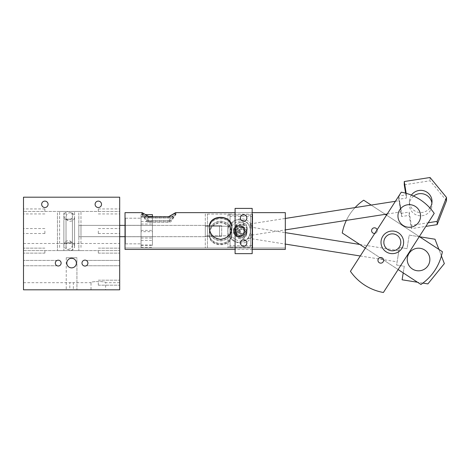 <?xml version="1.0" encoding="UTF-8"?>
<svg xmlns="http://www.w3.org/2000/svg" width="470" height="470" viewBox="0 0 470 470"><rect width="100%" height="100%" fill="white"/><g stroke="black" fill="none" stroke-linecap="round" stroke-linejoin="round"><path stroke-width="0.35" stroke-dasharray="2.35 1.76" d="M382.298 257.948A2.826 2.826 0 0 0 377.951 260.192A2.826 2.826 0 0 0 382.069 262.836A2.826 2.826 0 0 0 382.298 257.948A2.826 2.826 0 0 0 377.951 260.192A2.826 2.826 0 0 0 382.069 262.836A2.826 2.826 0 0 0 382.298 257.948A2.826 2.826 0 0 0 377.951 260.192A2.826 2.826 0 0 0 382.069 262.836A2.826 2.826 0 0 0 382.298 257.948A2.826 2.826 0 0 0 377.951 260.174A2.826 2.826 0 0 0 382.045 262.847A2.826 2.826 0 0 0 382.333 257.965A2.826 2.826 0 0 0 377.951 260.151A2.826 2.826 0 0 0 382.034 262.853A2.826 2.826 0 0 0 382.333 257.965M383.397 292.493L434.215 213.368A50.936 50.936 0 0 0 401.251 192.189L350.426 271.313A50.936 50.936 0 0 0 383.397 292.493L434.215 213.368A50.936 50.936 0 0 0 401.251 192.189A50.936 50.936 0 0 1 434.215 213.368L383.397 292.493A50.936 50.936 0 0 1 350.426 271.313L401.251 192.189L350.426 271.313A50.936 50.936 0 0 0 383.397 292.493M415.374 206.447A11.309 11.309 0 0 0 397.967 215.43A11.309 11.309 0 0 0 414.446 226.017A11.309 11.309 0 0 0 415.374 206.447A11.309 11.309 0 0 0 397.967 215.43A11.309 11.309 0 0 0 414.446 226.017A11.309 11.309 0 0 0 415.374 206.447A11.309 11.309 0 0 0 397.967 215.43A11.309 11.309 0 0 0 414.446 226.017A11.309 11.309 0 0 0 415.374 206.447M398.437 232.826A11.309 11.309 0 0 0 381.023 241.803A11.309 11.309 0 0 0 397.508 252.39A11.309 11.309 0 0 0 398.437 232.826M415.515 206.542A11.309 11.309 0 0 0 397.973 215.266A11.309 11.309 0 0 0 414.299 226.094A11.309 11.309 0 0 0 415.515 206.542M396.903 235.206A8.478 8.478 0 0 0 383.855 241.938A8.478 8.478 0 0 0 396.21 249.876A8.478 8.478 0 0 0 396.903 235.206M387.632 249.411A8.483 8.483 0 0 1 385.253 237.655A8.483 8.483 0 0 1 397.009 235.27A8.483 8.483 0 0 1 399.394 247.026A8.483 8.483 0 0 1 387.632 249.411M374.749 233.449A2.826 2.826 0 0 0 377.122 229.748A2.826 2.826 0 0 1 376.805 232.186A2.826 2.826 0 0 0 374.596 227.815A2.826 2.826 0 0 0 371.917 231.91A2.826 2.826 0 0 0 376.805 232.186A2.826 2.826 0 0 0 374.596 227.815A2.826 2.826 0 0 0 371.917 231.91A2.826 2.826 0 0 0 376.805 232.186A2.826 2.826 0 0 0 374.596 227.815A2.826 2.826 0 0 0 371.917 231.91A2.826 2.826 0 0 0 376.805 232.186A2.826 2.826 0 0 1 374.749 233.449M376 228.279A2.826 2.826 0 0 0 371.617 230.464A2.826 2.826 0 0 0 375.7 233.167A2.826 2.826 0 0 0 376 228.279M342.248 232.985L420.938 284.485A50.936 50.936 0 0 0 442.393 251.697L363.71 200.197A50.936 50.936 0 0 0 342.248 232.985L420.938 284.485A50.936 50.936 0 0 0 442.393 251.697A50.936 50.936 0 0 1 420.938 284.485L342.248 232.985A50.936 50.936 0 0 1 363.71 200.197L442.393 251.697L363.71 200.197A50.936 50.936 0 0 0 342.248 232.985M365.343 248.095L398.125 269.557M371.159 205.073L385.282 214.32M386.516 215.125L419.305 236.586M428.017 265.703A11.309 11.309 0 0 0 419.181 248.213A11.309 11.309 0 0 0 408.454 264.604A11.309 11.309 0 0 0 428.017 265.703A11.309 11.309 0 0 0 419.181 248.213A11.309 11.309 0 0 0 408.454 264.604A11.309 11.309 0 0 0 428.017 265.703A11.309 11.309 0 0 0 419.181 248.213A11.309 11.309 0 0 0 408.454 264.604A11.309 11.309 0 0 0 428.017 265.703M401.785 248.536A11.309 11.309 0 0 0 392.955 231.046A11.309 11.309 0 0 0 382.228 247.437A11.309 11.309 0 0 0 401.785 248.536A11.309 11.309 0 0 0 392.955 231.046A11.309 11.309 0 0 0 382.228 247.437A11.309 11.309 0 0 0 401.785 248.536A11.309 11.309 0 0 0 392.955 231.046A11.309 11.309 0 0 0 382.228 247.437A11.309 11.309 0 0 0 401.785 248.536A11.309 11.309 0 0 0 392.955 231.046A11.309 11.309 0 0 0 382.228 247.437A11.309 11.309 0 0 0 401.785 248.536M355.091 207.576A50.936 50.936 0 0 0 346.361 220.383M424.804 250.081A11.309 11.309 0 0 0 407.261 258.805A11.309 11.309 0 0 0 423.588 269.633A11.309 11.309 0 0 0 424.804 250.081M398.572 232.914A11.309 11.309 0 0 0 381.035 241.639A11.309 11.309 0 0 0 397.362 252.466A11.309 11.309 0 0 0 398.572 232.914A11.309 11.309 0 0 0 381.035 241.639A11.309 11.309 0 0 0 397.362 252.466A11.309 11.309 0 0 0 398.572 232.914M397.009 235.27A8.483 8.483 0 0 0 383.855 241.815A8.483 8.483 0 0 0 396.104 249.934A8.483 8.483 0 0 0 397.009 235.27A8.483 8.483 0 0 0 383.855 241.815A8.483 8.483 0 0 0 396.104 249.934A8.483 8.483 0 0 0 397.009 235.27M236.862 225.8A5.699 5.699 0 0 1 242.391 235.705L236.862 225.8A5.699 5.699 0 0 0 236.351 226.052A5.699 5.699 0 0 1 244.829 231.117A5.699 5.699 0 0 1 236.204 235.922A5.699 5.699 0 0 1 236.351 226.052A5.699 5.699 0 0 0 234.148 233.807A5.699 5.699 0 0 0 241.457 236.234L235.922 226.317L241.457 236.234A5.699 5.699 0 0 0 242.391 235.705L236.862 225.8M236.786 226.834A4.812 4.812 0 0 1 243.936 231.099A4.812 4.812 0 0 1 236.663 235.159A4.812 4.812 0 0 1 236.786 226.834A4.812 4.812 0 0 1 243.936 231.099A4.812 4.812 0 0 1 236.663 235.159A4.812 4.812 0 0 1 236.786 226.834M398.014 256.25L398.901 250.663L398.014 256.25M250.299 232.803C249.288 236.128 248.489 237.908 247.913 238.149C248.495 237.896 249.294 236.116 250.299 232.803C250.363 229.331 250.158 227.392 249.688 226.981C250.163 227.398 250.363 229.342 250.299 232.803A11.309 11.309 0 0 1 232.01 239.817A11.309 11.309 0 0 1 235.076 220.471A11.309 11.309 0 0 1 250.299 232.803A11.309 11.309 0 0 1 232.01 239.817A11.309 11.309 0 0 1 235.076 220.471A11.309 11.309 0 0 1 250.299 232.803M434.997 239.212L444.35 263.6L427.906 283.892L402.109 279.803L404.259 266.255L396.621 265.045L399.412 247.455L407.049 248.665L409.2 235.118L434.997 239.212M429.721 261.279A11.309 11.309 0 0 1 411.432 268.294A11.309 11.309 0 0 1 414.499 248.947A11.309 11.309 0 0 1 429.721 261.279A11.309 11.309 0 0 1 411.432 268.294A11.309 11.309 0 0 1 414.499 248.947A11.309 11.309 0 0 1 429.721 261.279M438.91 249.417L441.412 255.944M403.207 272.876L404.259 266.255L396.621 265.045L399.412 247.455L407.049 248.665L409.2 235.118L419.587 236.768M422.877 283.099L417.519 282.247M244.711 231.916A5.658 5.658 0 0 1 235.57 235.423A5.658 5.658 0 0 1 237.103 225.753A5.658 5.658 0 0 1 244.711 231.916A5.658 5.658 0 0 1 235.57 235.423A5.658 5.658 0 0 1 237.103 225.753A5.658 5.658 0 0 1 244.711 231.916M250.528 215.054L250.528 247.008L250.528 215.054L250.528 247.008L250.528 215.054L227.909 215.054L227.909 214.067L227.909 215.054L250.528 215.054M205.284 214.067L205.284 247.996L205.284 214.067L227.909 214.067M227.909 247.008L250.528 247.008L227.909 247.008L227.909 247.996L227.909 215.054L227.909 247.008M239.13 236.909C246.709 237.262 246.697 224.801 239.13 225.154C231.551 224.801 231.551 237.262 239.13 236.909A5.875 5.875 0 0 0 245.005 231.029A5.875 5.875 0 0 0 239.13 225.154A5.875 5.875 0 0 0 233.249 231.029A5.875 5.875 0 0 0 239.13 236.909M244.112 231.029C244.412 224.601 233.843 224.607 234.142 231.029C233.837 237.456 244.412 237.468 244.112 231.029A4.988 4.988 0 0 1 236.633 235.353A4.988 4.988 0 0 1 236.633 226.71A4.988 4.988 0 0 1 244.112 231.029M205.284 235.84L205.284 226.223L205.284 235.84L227.909 235.84L227.909 226.223L227.909 235.84M219.537 226.076L219.537 236.375L219.537 226.076M205.284 226.076L205.284 236.375L205.284 226.076M205.284 225.788L205.284 236.686L205.284 225.788M78.831 225.788L78.831 236.686L78.831 225.788M72.421 212.863L72.421 250.622L72.421 212.863M78.831 212.863L78.831 250.622L78.831 212.863M72.421 220.019L72.421 242.908L72.421 220.019M63.867 220.019L63.867 242.908L63.867 220.019M63.867 212.863L63.867 250.622L63.867 212.863M57.458 212.863L57.458 250.622L57.458 212.863M239.018 233.173A5.699 5.593 0 0 0 244.541 223.45L239.018 233.42A5.699 5.593 0 0 1 238.079 232.914L238.079 232.662A5.699 5.593 0 0 1 243.613 222.933L238.079 232.662M238.501 237.003A5.699 5.593 0 0 0 246.979 232.121A5.699 5.593 0 0 0 241.28 226.528A5.699 5.593 0 0 0 238.501 237.003M244.541 223.45L244.541 223.702A5.699 5.593 0 0 0 243.613 223.18L243.613 222.933M238.936 236.24A4.812 4.718 0 0 0 246.086 232.121A4.812 4.718 0 0 0 241.28 227.398A4.812 4.718 0 0 0 238.936 236.24M238.936 238.284A4.812 4.718 0 0 0 246.086 234.16A4.812 4.718 0 0 0 241.28 229.442A4.812 4.718 0 0 0 238.936 238.284M243.613 223.18L238.079 232.914M244.541 223.702L239.018 233.42M400.17 207.358L399.3 200.69L400.334 206.254L401.039 211.864L400.17 207.358M252.449 230.371L250.152 223.932C250.915 224.02 251.679 225.447 252.449 228.209L251.891 235.094L252.578 232.057L252.449 230.371M406.168 193.317L406.409 194.821L398.795 196.008M405.616 193.164L406.409 198.087L398.772 199.28L398.772 196.049L401.562 213.28L409.2 212.088L411.35 225.383L428.182 222.762M411.414 195.115A11.309 11.104 0 0 0 417.231 212.011A11.309 11.104 0 0 0 429.886 207.934M398.772 199.28L401.562 216.547L409.2 215.354L411.35 228.649L425.849 226.393M446.5 200.696L430.056 180.774L404.259 184.792M413.612 196.066A11.309 11.104 0 0 0 420.703 215.812A11.309 11.104 0 0 0 431.889 203.081M430.056 177.507L430.056 180.774M406.409 194.821L406.409 198.087M401.562 213.28L401.562 216.547M409.2 212.088L409.2 215.354M411.35 225.383L411.35 228.649M252.449 228.203A11.309 11.104 0 0 0 229.971 229.942A11.309 11.104 0 0 0 241.28 241.045A11.309 11.104 0 0 0 252.449 228.203M246.868 229.072A5.658 5.552 0 0 0 235.623 229.942A5.658 5.552 0 0 0 241.28 235.493A5.658 5.552 0 0 0 246.868 229.072M252.449 230.382A11.309 11.104 0 0 0 229.971 232.121A11.309 11.104 0 0 0 241.28 243.219A11.309 11.104 0 0 0 252.449 230.382M246.868 231.252A5.658 5.552 0 0 0 235.623 232.121A5.658 5.552 0 0 0 241.28 237.673A5.658 5.552 0 0 0 246.868 231.252M252.678 247.802L252.678 216.435L252.678 247.802L230.059 247.802L230.059 245.628L252.678 245.628L252.678 214.255L252.678 245.628M207.44 247.684L207.44 214.067L207.44 247.684M252.678 216.435L230.059 216.435L230.059 214.067L252.678 214.255M241.28 222.222C244.846 222.498 246.809 224.355 247.155 227.791C247.502 235.452 235.059 235.441 235.4 227.791C235.758 224.355 237.714 222.498 241.28 222.222M246.268 234.272C246.568 240.434 235.993 240.423 236.292 234.272C235.993 227.809 246.562 227.803 246.268 234.272L246.268 232.121A4.988 4.894 0 0 0 241.28 227.227A4.988 4.894 0 0 0 236.292 232.121A4.988 4.894 0 0 0 241.28 237.015A4.988 4.894 0 0 0 246.268 232.121M207.44 226.311L207.44 235.84L207.44 226.311M241.28 235.711A5.875 5.769 180 0 1 235.4 229.942A5.875 5.769 180 0 1 241.28 224.172A5.875 5.769 180 0 1 247.155 229.942A5.875 5.769 180 0 1 241.28 235.711M230.059 214.255L230.059 245.628M230.059 226.311L230.059 235.84L230.059 226.311M230.059 216.435L230.059 247.802M221.687 235.511L221.687 225.688L221.687 235.511M207.44 235.511L207.44 225.688L207.44 235.511M207.44 235.775L207.44 225.377L207.44 235.775M80.981 235.775L80.981 225.377L80.981 235.775M74.571 247.467L74.571 211.441L74.571 247.467M80.981 247.467L80.981 211.441L80.981 247.467M74.571 240.993L74.571 219.155L74.571 240.993M66.023 240.993L66.023 219.155L66.023 240.993M66.023 247.467L66.023 211.441L66.023 247.467M59.608 247.467L59.608 211.441L59.608 247.467M252.184 231.029L252.184 249.411L252.184 231.029M252.184 253.653L252.184 208.41L235.088 208.41L235.088 253.653L252.184 253.653M235.088 231.029L235.088 249.411L235.088 231.029M246.844 218.027A3.208 3.208 0 0 1 242.032 220.806A3.208 3.208 0 0 1 242.032 215.254A3.208 3.208 0 0 1 246.844 218.027C247.426 222.68 238.713 221.3 240.505 217.351C240.558 213.785 247.702 214.561 246.844 218.027M246.844 242.966A3.208 3.208 0 0 1 242.032 245.739A3.208 3.208 0 0 1 242.032 240.188A3.208 3.208 0 0 1 246.844 242.966C247.584 246.597 240.393 247.167 240.47 243.472C239.107 239.424 247.343 238.484 246.844 242.966M240.429 218.027C239.847 222.68 248.56 221.3 246.768 217.351C246.715 213.785 239.571 214.561 240.429 218.027M240.429 242.966C239.688 246.597 246.879 247.167 246.803 243.472C248.166 239.424 239.929 238.484 240.429 242.966M125.02 234.583L125.02 212.651L125.02 234.583M125.02 234.313L125.02 214.067L125.02 234.313M285.319 234.583L285.319 212.651L285.319 234.583M285.319 234.313L285.319 214.067L285.319 234.313M231.857 234.583C231.199 227.592 227.433 223.644 220.571 222.733C213.68 223.626 209.902 227.574 209.238 234.583C208.533 248.113 232.55 248.113 231.857 234.583L231.857 234.313C231.193 227.286 227.433 223.315 220.571 222.38C213.686 223.291 209.908 227.268 209.238 234.313C208.568 247.778 232.55 247.755 231.857 234.313M149.184 216.735A17.096 3.308 180 0 0 146.875 217.105L142.093 214.079L141.764 214.385L146.875 221.817A17.096 3.308 180 0 0 149.184 222.187L143.961 216.611L141.764 212.998L142.14 212.651M149.184 222.187L168.542 222.187A17.096 3.308 180 0 0 170.845 221.817L175.962 214.385L175.962 212.998L173.765 216.605L168.542 222.187M175.586 212.651L175.962 212.998M146.875 217.105L170.845 217.105L175.633 214.073L175.962 214.385M146.875 221.817L170.845 221.817M231.857 227.48L231.857 227.75C231.187 234.788 227.415 238.766 220.553 239.682C213.674 238.76 209.902 234.783 209.238 227.75L209.238 227.48M170.845 217.105A17.096 3.308 180 0 0 168.542 216.735M141.875 212.651L149.184 217.822A17.096 1.792 180 0 0 146.875 218.021L141.764 214.161L146.875 220.583A17.096 1.792 180 0 0 149.184 220.783L141.875 212.651L125.02 212.651L125.02 249.411L285.319 249.411L285.319 212.651L175.851 212.651L168.542 220.783A17.096 1.792 180 0 0 170.845 220.583L175.962 214.161L175.962 212.751M125.02 232.809L125.02 214.067L125.02 232.809M285.319 232.809L285.319 214.067L285.319 232.809M231.857 232.956C231.199 225.982 227.433 222.093 220.571 221.305C213.68 222.075 209.902 225.964 209.238 232.956C208.533 247.044 232.55 247.05 231.857 232.956L231.857 232.809C231.193 225.812 227.433 221.911 220.571 221.112C213.686 221.893 209.908 225.794 209.238 232.809C208.568 246.873 232.55 246.85 231.857 232.809M149.184 220.783L168.542 220.783M149.184 217.822L168.542 217.822L175.851 212.651M231.857 229.101C231.199 236.081 227.433 239.97 220.571 240.758C213.68 239.982 209.902 236.099 209.238 229.101C208.533 215.019 232.55 215.013 231.857 229.101L231.857 229.254C231.187 236.263 227.415 240.164 220.553 240.951C213.674 240.164 209.902 236.263 209.238 229.254C208.539 215.207 232.533 215.195 231.857 229.254M146.875 218.021L170.845 218.021L175.962 214.161M146.875 220.583L170.845 220.583M170.845 218.021A17.096 1.792 180 0 0 168.542 217.822M141.053 231.663L141.053 216.476L141.053 231.663L152.45 231.663L152.45 245.587L152.45 216.735M141.053 243.207L141.053 218.209L141.053 243.207M141.053 245.587L152.45 245.587M141.053 244.952L152.45 244.952M141.053 230.4L152.45 230.4M141.053 216.476L148.802 216.476M152.45 214.637L152.45 231.663M141.053 217.105L152.45 217.105M152.45 236.439L152.45 225.33L152.45 236.439M125.378 243.207L125.378 218.209L125.378 243.207M125.378 236.439L125.378 225.33L125.378 236.439M141.053 214.637L141.053 247.426L141.053 214.637L146.035 214.637M141.053 233.561L141.053 218.209L141.053 233.561M141.053 221.658L152.45 221.658M141.053 238.049L152.45 238.049M141.053 247.426L152.45 247.426M141.053 240.405L152.45 240.405M141.053 224.008L152.45 224.008M152.45 232.157L152.45 225.33L152.45 232.157M125.378 233.561L125.378 218.209L125.378 233.561M125.378 232.157L125.378 225.33L125.378 232.157M66.793 263.088C66.288 269.216 76.869 269.24 76.387 263.1C76.892 256.955 66.299 256.943 66.793 263.088A4.794 4.794 0 0 0 73.984 267.242A4.794 4.794 0 0 0 73.984 258.935A4.794 4.794 0 0 0 66.793 263.088C66.288 269.216 76.869 269.24 76.387 263.1C76.892 256.955 66.299 256.943 66.793 263.088C66.505 269.275 76.669 269.269 76.387 263.088C76.675 256.914 66.511 256.902 66.793 263.088C66.505 256.908 76.669 256.908 76.387 263.088C76.675 269.269 66.511 269.281 66.793 263.088C66.288 256.967 76.869 256.943 76.387 263.077C76.892 269.222 66.299 269.24 66.793 263.088C66.288 256.967 76.869 256.943 76.387 263.077C76.892 269.222 66.299 269.24 66.793 263.088M76.933 289.808L66.247 289.808L76.933 289.808L66.247 289.808L76.933 289.808L76.933 257.748L66.247 257.748L76.933 257.748L66.247 257.748L76.933 257.748L76.933 289.808M73.373 289.808L69.807 289.808L73.373 289.808L73.373 282.682L69.807 282.682L91.021 282.682C90.593 281.16 106.067 281.166 105.627 282.682C106.067 281.16 90.587 281.166 91.021 282.682L91.021 289.808L105.627 289.808L91.021 289.808M23.5 289.808L119.68 289.808L119.68 197.189L23.5 197.189L23.5 289.808M81.98 263.088A2.967 2.967 0 0 0 86.433 265.662A2.967 2.967 0 0 0 86.433 260.521A2.967 2.967 0 0 0 81.98 263.088C81.804 266.913 88.09 266.913 87.913 263.088C88.096 259.27 81.804 259.264 81.98 263.088C81.804 259.264 88.09 259.264 87.913 263.088C88.096 266.907 81.804 266.919 81.98 263.088M55.331 263.088A2.902 2.902 0 0 0 59.684 265.603A2.902 2.902 0 0 0 59.684 260.58A2.902 2.902 0 0 0 55.331 263.088C55.154 266.831 61.306 266.831 61.129 263.088C61.306 259.352 55.16 259.346 55.331 263.088C55.154 259.352 61.306 259.352 61.129 263.088C61.312 266.825 55.16 266.837 55.331 263.088C55.742 261.408 56.329 260.521 57.099 260.421C56.329 260.521 55.742 261.408 55.331 263.088C55.742 264.769 56.329 265.662 57.099 265.762C56.329 265.662 55.742 264.774 55.331 263.088C55.742 261.408 56.329 260.521 57.099 260.421C56.329 260.521 55.742 261.408 55.331 263.088C55.742 264.769 56.329 265.662 57.099 265.762C56.329 265.662 55.742 264.774 55.331 263.088M23.5 231.029L23.5 253.118L23.5 231.029M23.5 263.088L23.5 282.682L23.5 263.088M119.68 263.088L119.68 285.178L119.68 263.088M119.68 211.441L119.68 253.118L119.68 211.441L119.68 250.622L119.68 211.441L23.5 211.441L119.68 211.441M98.306 250.622L98.306 253.118L98.306 250.622M98.306 211.441L98.306 208.944L98.306 211.441M98.306 231.029L98.306 233.525L98.306 231.029M98.306 282.682L98.306 285.178L98.306 282.682M87.913 263.088C87.508 261.42 86.95 260.527 86.233 260.421C88.172 260.139 88.178 266.038 86.233 265.762C86.95 265.656 87.508 264.763 87.913 263.088C87.508 261.42 86.95 260.527 86.233 260.421C88.172 260.139 88.178 266.038 86.233 265.762C86.95 265.656 87.508 264.763 87.913 263.088M95.099 204.315A3.208 3.208 0 0 0 99.91 207.094A3.208 3.208 0 0 0 99.91 201.536A3.208 3.208 0 0 0 95.099 204.315M41.666 204.315A3.208 3.208 0 0 0 46.477 207.094A3.208 3.208 0 0 0 46.477 201.536A3.208 3.208 0 0 0 41.666 204.315M44.873 250.622L44.873 253.118L44.873 250.622M44.873 211.441L44.873 208.944L44.873 211.441M44.873 231.029L44.873 233.525L44.873 231.029M119.68 282.682L105.627 282.682L105.627 289.808M63.867 224.202L63.867 244.976C64.273 241.915 66.035 240.528 69.149 240.816C70.623 240.828 71.716 242.209 72.421 244.976L72.421 215.765C72.022 218.809 70.265 220.195 67.151 219.919C65.677 219.919 64.584 218.538 63.867 215.765C64.126 213.168 65.547 211.741 68.144 211.488C70.741 211.741 72.163 213.168 72.421 215.765L72.421 244.976C71.969 247.755 70.547 249.182 68.144 249.247C65.547 248.994 64.126 247.567 63.867 244.976L63.867 224.202M247.913 238.149L285.319 244.089M360.273 255.986L397.127 261.831M249.688 226.981L285.319 232.638M359.773 244.453L398.901 250.663M205.284 247.996L227.909 247.996M227.909 226.223L205.284 226.223M205.284 236.375L219.537 236.375M205.284 225.688L219.537 225.688M78.831 236.686L205.284 236.686M78.831 225.377L205.284 225.377M72.421 250.622L78.831 250.622M72.421 211.441L78.831 211.441M63.867 242.908L72.421 242.908M63.867 219.155L72.421 219.155M57.458 250.622L63.867 250.622M57.458 211.441L63.867 211.441M66.023 240.211L66.023 246.239C66.264 243.413 67.927 242.009 71.017 242.026C72.727 242.05 73.913 243.454 74.571 246.239L74.571 217.028C74.231 219.995 72.509 221.388 69.401 221.206C67.815 221.17 66.687 219.778 66.023 217.028L66.023 246.239C66.47 249.018 67.897 250.445 70.294 250.51C72.891 250.257 74.319 248.836 74.571 246.239L74.571 217.028C74.125 214.244 72.697 212.822 70.294 212.751C67.897 212.822 66.47 214.244 66.023 217.028L66.023 240.211M246.979 232.121L246.979 228.038M235.582 232.121L235.582 228.038M246.086 234.16L246.086 232.121M236.469 234.16L236.469 232.121M251.891 235.1L285.319 229.895M387.227 214.02L401.039 211.864M250.146 223.926L285.319 218.45M395.399 201.301L399.3 200.69M409.394 201.448L409.394 204.714M432.012 201.448L432.012 204.714M229.971 229.942L229.971 232.121M235.623 229.942L235.623 232.121M246.932 229.942L246.932 232.121M207.44 247.996L230.059 247.996M207.44 214.067L230.059 214.067M236.292 234.272L236.292 232.121M247.155 229.942L247.155 227.791M235.4 229.942L235.4 227.791M230.059 226.223L207.44 226.223M230.059 235.84L207.44 235.84M207.44 236.375L221.687 236.375M207.44 225.688L221.687 225.688M80.981 236.686L119.68 236.686M125.02 236.686L207.44 236.686M80.981 225.377L119.68 225.377M125.02 225.377L207.44 225.377M74.571 250.622L80.981 250.622M74.571 211.441L80.981 211.441M66.023 242.908L74.571 242.908M66.023 219.155L74.571 219.155M59.608 250.622L66.023 250.622M59.608 211.441L66.023 211.441M252.184 212.651L235.088 212.651M252.184 249.411L235.088 249.411M125.02 247.996L285.319 247.996L125.02 247.996M141.764 214.385L141.764 212.998M141.764 214.161L141.764 212.751M125.378 243.854L141.053 243.854L125.378 243.854M125.378 218.209L141.053 218.209L125.378 218.209M152.45 225.33L125.378 225.33L152.45 225.33M152.45 236.733L125.378 236.733L152.45 236.733M23.5 250.622L119.68 250.622L23.5 250.622M23.5 282.682L69.807 282.682L69.807 289.808M23.5 243.501L119.68 243.501M98.306 253.118L119.68 253.118L98.306 253.118M98.306 248.131L119.68 248.131L98.306 248.131M98.306 213.932L119.68 213.932M98.306 208.944L119.68 208.944M98.306 233.525L119.68 233.525M98.306 228.538L119.68 228.538M98.306 285.178L119.68 285.178L98.306 285.178M98.306 280.191L119.68 280.191L98.306 280.191M86.233 265.762L119.68 265.762L86.233 265.762M86.233 260.421L119.68 260.421L86.233 260.421M57.099 260.421L23.5 260.421L57.099 260.421M57.099 265.762L23.5 265.762L57.099 265.762M44.873 248.131L23.5 248.131L44.873 248.131M44.873 253.118L23.5 253.118L44.873 253.118M44.873 208.944L23.5 208.944M44.873 213.932L23.5 213.932M44.873 228.538L23.5 228.538M44.873 233.525L23.5 233.525M66.247 257.748L66.247 289.808L66.247 257.748"/><path stroke-width="0.7" d="M382.333 257.965A2.826 2.826 0 0 0 382.298 257.948A2.826 2.826 0 0 0 377.951 260.192A2.826 2.826 0 0 0 382.069 262.836A2.826 2.826 0 0 0 382.298 257.948M383.397 292.493L434.215 213.368A50.936 50.936 0 0 0 401.251 192.189L350.426 271.313A50.936 50.936 0 0 0 383.397 292.493M415.374 206.447A11.309 11.309 0 0 0 397.967 215.43A11.309 11.309 0 0 0 414.446 226.017A11.309 11.309 0 0 0 415.374 206.447M398.437 232.826A11.309 11.309 0 0 0 381.023 241.803A11.309 11.309 0 0 0 397.508 252.39A11.309 11.309 0 0 0 398.437 232.826M415.515 206.542A11.309 11.309 0 0 0 397.973 215.266A11.309 11.309 0 0 0 414.299 226.094A11.309 11.309 0 0 0 415.515 206.542M396.903 235.206A8.478 8.478 0 0 0 383.855 241.938A8.478 8.478 0 0 0 396.21 249.876A8.478 8.478 0 0 0 396.903 235.206M399.394 247.026A8.483 8.483 0 0 1 384.73 246.121A8.483 8.483 0 0 1 392.849 233.872A8.483 8.483 0 0 1 399.394 247.026M376 228.279A2.826 2.826 0 0 0 371.694 229.971A2.826 2.826 0 0 0 374.749 233.449A2.826 2.826 0 0 1 371.658 231.14A2.826 2.826 0 0 1 373.744 227.897A2.826 2.826 0 0 1 377.122 229.748A2.826 2.826 0 0 0 376 228.279M346.361 220.383A50.936 50.936 0 0 0 342.248 232.985L365.343 248.095M398.125 269.557L420.938 284.485A50.936 50.936 0 0 0 442.393 251.697L419.305 236.586M355.091 207.576A50.936 50.936 0 0 1 363.71 200.197L371.159 205.073M385.282 214.32L386.516 215.125M428.017 265.703A11.309 11.309 0 0 0 419.181 248.213A11.309 11.309 0 0 0 408.454 264.604A11.309 11.309 0 0 0 428.017 265.703M424.804 250.081A11.309 11.309 0 0 0 407.261 258.805A11.309 11.309 0 0 0 423.588 269.633A11.309 11.309 0 0 0 424.804 250.081M419.587 236.768L434.997 239.212L438.91 249.417M441.412 255.944L444.35 263.6L427.906 283.892L422.877 283.099M417.519 282.247L402.109 279.803L403.207 272.876M428.182 222.762L437.147 221.364L446.5 197.429L430.056 177.507L404.259 181.526L406.168 193.317M429.886 207.934A11.309 11.104 0 0 0 423.223 190.626A11.309 11.104 0 0 0 411.414 195.115M425.849 226.393L437.147 224.631L446.5 200.696L446.5 197.429M404.259 181.526L404.259 184.792L405.616 193.164M431.889 203.081A11.309 11.104 0 0 0 413.612 196.066M437.147 221.364L437.147 224.631M252.184 208.41L252.184 253.653L235.088 253.653L235.088 208.41L252.184 208.41M240.429 218.027A3.208 3.208 0 0 0 245.24 220.806A3.208 3.208 0 0 0 245.24 215.254A3.208 3.208 0 0 0 240.429 218.027M240.429 242.966A3.208 3.208 0 0 0 245.24 245.739A3.208 3.208 0 0 0 245.24 240.188A3.208 3.208 0 0 0 240.429 242.966M235.088 249.411L125.02 249.411L125.02 212.651L142.14 212.651L149.184 216.735L168.542 216.735L175.586 212.651L235.088 212.651M252.184 249.411L285.319 249.411L285.319 212.651L252.184 212.651M231.857 227.48C231.199 234.471 227.433 238.419 220.571 239.33C213.68 238.437 209.902 234.489 209.238 227.48C208.533 213.95 232.55 213.95 231.857 227.48M209.238 227.615C208.657 215.395 229.595 214.05 231.587 225.388M152.45 216.735L152.45 214.637L146.035 214.637M148.802 216.476L152.45 216.476M23.5 289.808L119.68 289.808L119.68 197.189L23.5 197.189L23.5 289.808M41.666 204.315A3.208 3.208 0 0 0 46.477 207.094A3.208 3.208 0 0 0 46.477 201.536A3.208 3.208 0 0 0 41.666 204.315M95.099 204.315A3.208 3.208 0 0 0 99.91 207.094A3.208 3.208 0 0 0 99.91 201.536A3.208 3.208 0 0 0 95.099 204.315M81.98 263.088A2.967 2.967 0 0 0 86.433 265.662A2.967 2.967 0 0 0 86.433 260.521A2.967 2.967 0 0 0 81.98 263.088M66.793 263.088A4.794 4.794 0 0 0 73.984 267.242A4.794 4.794 0 0 0 73.984 258.935A4.794 4.794 0 0 0 66.793 263.088M55.331 263.088A2.902 2.902 0 0 0 59.684 265.603A2.902 2.902 0 0 0 59.684 260.58A2.902 2.902 0 0 0 55.331 263.088M285.319 244.089L360.273 255.986M285.319 232.638L359.773 244.453M285.319 229.895L387.227 214.02M285.319 218.45L395.399 201.301M119.68 236.686L125.02 236.686M119.68 225.377L125.02 225.377"/></g></svg>
